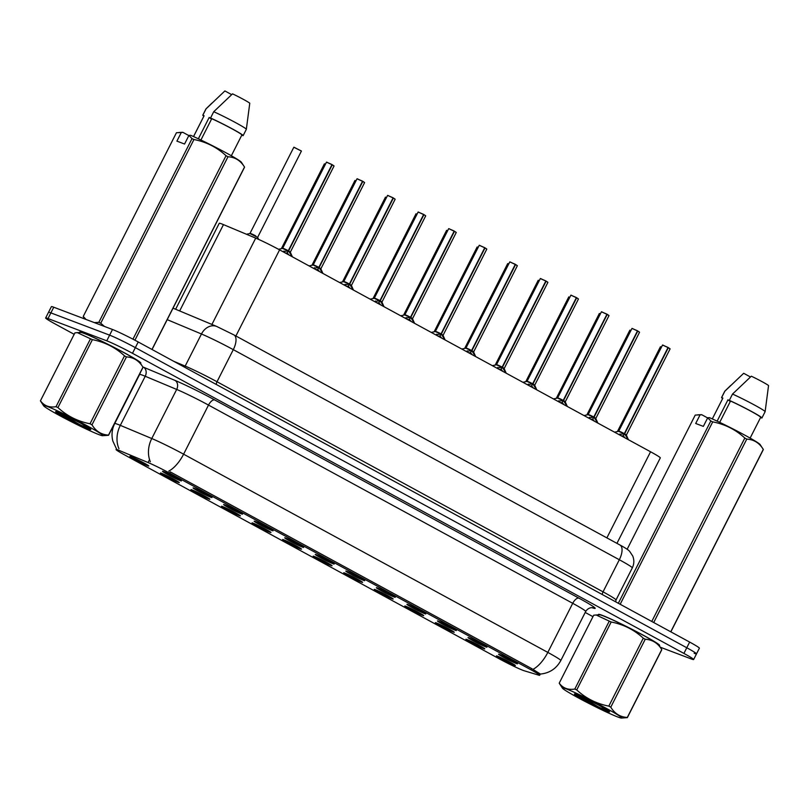 <?xml version="1.0" encoding="UTF-8"?>
<svg xmlns="http://www.w3.org/2000/svg" width="809" height="809" viewBox="0 0 809 809"><rect width="100%" height="100%" fill="white"/><g stroke="black" fill="none" stroke-linecap="round" stroke-linejoin="round"><path stroke-width="1.21" d="M469.19 637.866A10.598 0.597 26.9 0 1 479.808 642.912A10.598 0.597 26.9 0 1 486.917 647.149A10.598 0.597 26.9 0 1 485.734 646.866A10.598 0.597 26.9 0 1 474.812 641.668A10.598 0.597 26.9 0 1 468.017 637.553A10.598 0.597 26.9 0 1 469.19 637.866M438.64 621.241A10.598 0.597 26.9 0 1 449.258 626.287A10.598 0.597 26.9 0 1 456.367 630.514A10.598 0.597 26.9 0 1 455.184 630.241A10.598 0.597 26.9 0 1 444.262 625.044A10.598 0.597 26.9 0 1 437.467 620.928A10.598 0.597 26.9 0 1 438.64 621.241M408.09 604.616A10.598 0.597 26.9 0 1 418.708 609.662A10.598 0.597 26.9 0 1 425.817 613.889A10.598 0.597 26.9 0 1 424.634 613.616A10.598 0.597 26.9 0 1 413.712 608.408A10.598 0.597 26.9 0 1 406.917 604.303A10.598 0.597 26.9 0 1 408.09 604.616M377.54 587.991A10.598 0.597 26.9 0 1 388.158 593.037A10.598 0.597 26.9 0 1 395.267 597.264A10.598 0.597 26.9 0 1 394.084 596.991A10.598 0.597 26.9 0 1 383.163 591.784A10.598 0.597 26.9 0 1 376.367 587.678A10.598 0.597 26.9 0 1 377.54 587.991M346.99 571.356A10.598 0.597 26.9 0 1 357.608 576.402A10.598 0.597 26.9 0 1 364.717 580.64A10.598 0.597 26.9 0 1 363.534 580.366A10.598 0.597 26.9 0 1 352.613 575.159A10.598 0.597 26.9 0 1 345.817 571.053A10.598 0.597 26.9 0 1 346.99 571.356M316.44 554.731A10.598 0.597 26.9 0 1 327.058 559.777A10.598 0.597 26.9 0 1 334.178 564.015A10.598 0.597 26.9 0 1 332.984 563.742A10.598 0.597 26.9 0 1 322.063 558.534A10.598 0.597 26.9 0 1 315.277 554.428A10.598 0.597 26.9 0 1 316.44 554.731M285.89 538.106A10.598 0.597 26.9 0 1 296.509 543.152A10.598 0.597 26.9 0 1 303.628 547.39A10.598 0.597 26.9 0 1 302.435 547.117A10.598 0.597 26.9 0 1 291.513 541.909A10.598 0.597 26.9 0 1 284.728 537.793A10.598 0.597 26.9 0 1 285.89 538.106M255.341 521.481A10.598 0.597 26.9 0 1 265.959 526.528A10.598 0.597 26.9 0 1 273.078 530.765A10.598 0.597 26.9 0 1 271.885 530.482A10.598 0.597 26.9 0 1 260.963 525.284A10.598 0.597 26.9 0 1 254.178 521.168A10.598 0.597 26.9 0 1 255.341 521.481M224.791 504.856A10.598 0.597 26.9 0 1 235.409 509.903A10.598 0.597 26.9 0 1 242.528 514.13A10.598 0.597 26.9 0 1 241.335 513.857A10.598 0.597 26.9 0 1 230.413 508.649A10.598 0.597 26.9 0 1 223.628 504.543A10.598 0.597 26.9 0 1 224.791 504.856M194.241 488.231A10.598 0.597 26.9 0 1 204.859 493.278A10.598 0.597 26.9 0 1 211.978 497.505A10.598 0.597 26.9 0 1 210.785 497.232A10.598 0.597 26.9 0 1 199.863 492.024A10.598 0.597 26.9 0 1 193.078 487.918A10.598 0.597 26.9 0 1 194.241 488.231M163.701 471.607A10.598 0.597 26.9 0 1 174.309 476.643A10.598 0.597 26.9 0 1 181.428 480.88A10.598 0.597 26.9 0 1 180.235 480.607A10.598 0.597 26.9 0 1 169.314 475.399A10.598 0.597 26.9 0 1 162.528 471.293A10.598 0.597 26.9 0 1 163.701 471.607M499.74 654.491A10.598 0.597 26.9 0 1 510.358 659.537A10.598 0.597 26.9 0 1 517.467 663.774A10.598 0.597 26.9 0 1 516.284 663.501A10.598 0.597 26.9 0 1 505.362 658.293A10.598 0.597 26.9 0 1 498.566 654.188A10.598 0.597 26.9 0 1 499.74 654.491M467.086 639.595A10.598 0.597 26.9 0 1 477.704 644.642A10.598 0.597 26.9 0 1 484.813 648.879A10.598 0.597 26.9 0 1 483.63 648.596A10.598 0.597 26.9 0 1 472.709 643.398A10.598 0.597 26.9 0 1 465.913 639.282A10.598 0.597 26.9 0 1 467.086 639.595M436.536 622.97A10.598 0.597 26.9 0 1 447.155 628.017A10.598 0.597 26.9 0 1 454.264 632.244A10.598 0.597 26.9 0 1 453.08 631.971A10.598 0.597 26.9 0 1 442.159 626.763A10.598 0.597 26.9 0 1 435.363 622.657A10.598 0.597 26.9 0 1 436.536 622.97M405.987 606.346A10.598 0.597 26.9 0 1 416.605 611.392A10.598 0.597 26.9 0 1 423.714 615.619A10.598 0.597 26.9 0 1 422.531 615.346A10.598 0.597 26.9 0 1 411.609 610.138A10.598 0.597 26.9 0 1 404.813 606.032A10.598 0.597 26.9 0 1 405.987 606.346M375.437 589.721A10.598 0.597 26.9 0 1 386.055 594.757A10.598 0.597 26.9 0 1 393.164 598.994A10.598 0.597 26.9 0 1 391.981 598.721A10.598 0.597 26.9 0 1 381.059 593.513A10.598 0.597 26.9 0 1 374.264 589.407A10.598 0.597 26.9 0 1 375.437 589.721M344.887 573.085A10.598 0.597 26.9 0 1 355.505 578.132A10.598 0.597 26.9 0 1 362.624 582.369A10.598 0.597 26.9 0 1 361.431 582.096A10.598 0.597 26.9 0 1 350.509 576.888A10.598 0.597 26.9 0 1 343.724 572.782A10.598 0.597 26.9 0 1 344.887 573.085M314.337 556.461A10.598 0.597 26.9 0 1 324.955 561.507A10.598 0.597 26.9 0 1 332.074 565.744A10.598 0.597 26.9 0 1 330.881 565.471A10.598 0.597 26.9 0 1 319.959 560.263A10.598 0.597 26.9 0 1 313.174 556.157A10.598 0.597 26.9 0 1 314.337 556.461M283.787 539.836A10.598 0.597 26.9 0 1 294.405 544.882A10.598 0.597 26.9 0 1 301.524 549.119A10.598 0.597 26.9 0 1 300.331 548.836A10.598 0.597 26.9 0 1 289.41 543.638A10.598 0.597 26.9 0 1 282.624 539.522A10.598 0.597 26.9 0 1 283.787 539.836M253.237 523.211A10.598 0.597 26.9 0 1 263.855 528.257A10.598 0.597 26.9 0 1 270.975 532.484A10.598 0.597 26.9 0 1 269.781 532.211A10.598 0.597 26.9 0 1 258.86 527.013A10.598 0.597 26.9 0 1 252.074 522.897A10.598 0.597 26.9 0 1 253.237 523.211M222.687 506.586A10.598 0.597 26.9 0 1 233.305 511.632A10.598 0.597 26.9 0 1 240.425 515.859A10.598 0.597 26.9 0 1 239.231 515.586A10.598 0.597 26.9 0 1 228.31 510.378A10.598 0.597 26.9 0 1 221.524 506.272A10.598 0.597 26.9 0 1 222.687 506.586M192.148 489.961A10.598 0.597 26.9 0 1 202.756 494.997A10.598 0.597 26.9 0 1 209.875 499.234A10.598 0.597 26.9 0 1 208.682 498.961A10.598 0.597 26.9 0 1 197.76 493.753A10.598 0.597 26.9 0 1 190.975 489.647A10.598 0.597 26.9 0 1 192.148 489.961M161.598 473.326A10.598 0.597 26.9 0 1 172.216 478.372A10.598 0.597 26.9 0 1 179.325 482.609A10.598 0.597 26.9 0 1 178.132 482.336A10.598 0.597 26.9 0 1 167.21 477.128A10.598 0.597 26.9 0 1 160.425 473.022A10.598 0.597 26.9 0 1 161.598 473.326M131.048 456.701A10.598 0.597 26.9 0 1 141.666 461.747A10.598 0.597 26.9 0 1 148.775 465.984A10.598 0.597 26.9 0 1 147.592 465.711A10.598 0.597 26.9 0 1 136.66 460.503A10.598 0.597 26.9 0 1 129.875 456.397A10.598 0.597 26.9 0 1 131.048 456.701M497.636 656.22A10.598 0.597 26.9 0 1 508.254 661.266A10.598 0.597 26.9 0 1 515.363 665.504A10.598 0.597 26.9 0 1 514.18 665.231A10.598 0.597 26.9 0 1 503.259 660.023A10.598 0.597 26.9 0 1 496.463 655.917A10.598 0.597 26.9 0 1 497.636 656.22M524.141 670.752A19.082 1.062 26.9 0 1 522.938 670.327A19.082 1.062 26.9 0 1 499.79 659.102L124.819 455.022A19.082 1.062 26.9 0 1 116.051 449.511A19.082 1.062 26.9 0 1 119.843 450.714L148.067 462.536A19.082 1.062 26.9 0 1 169.556 473.093L530.916 669.771A19.082 1.062 26.9 0 1 539.674 675.272A19.082 1.062 26.9 0 1 538.754 675.161L524.141 670.752M175.634 309.25L219.249 223.284A21.206 1.183 26.9 0 1 223.466 224.619L255.715 238.129A21.206 1.183 26.9 0 1 279.59 249.87L650.567 451.776A21.206 1.183 26.9 0 1 660.306 457.884L616.933 543.365M659.123 645.511A34.281 1.911 -153.1 0 0 659.608 645.44A34.281 1.911 -153.1 0 0 637.118 631.94A34.281 1.911 -153.1 0 0 602.29 615.366A34.281 1.911 -153.1 0 0 598.458 614.415A34.281 1.911 -153.1 0 0 598.68 614.85M140.331 363.16A34.281 1.911 -153.1 0 0 140.817 363.089A34.281 1.911 -153.1 0 0 118.326 349.589A34.281 1.911 -153.1 0 0 83.499 333.015A34.281 1.911 -153.1 0 0 79.676 332.064A34.281 1.911 -153.1 0 0 79.899 332.499M694.142 653.278A21.206 1.183 -153.1 0 0 696.509 653.864L699.38 648.201A21.206 1.183 -153.1 0 0 689.652 642.083L138.218 341.974A21.206 1.183 -153.1 0 0 112.502 329.485L53.758 307.228L50.886 312.891A21.206 1.183 -153.1 0 0 48.52 312.304A21.206 1.183 -153.1 0 1 50.886 312.891L109.63 335.148L50.886 312.891L48.014 318.554A21.206 1.183 -153.1 0 0 45.648 317.967A21.206 1.183 -153.1 0 0 55.376 324.085L74.175 334.319M138.218 341.974L135.346 347.637A21.206 1.183 -153.1 0 0 109.63 335.148A21.206 1.183 -153.1 0 1 135.346 347.637L686.78 647.756L135.346 347.637L132.474 353.3A21.206 1.183 -153.1 0 0 106.758 340.822L48.014 318.554M696.509 653.864A21.206 1.183 -153.1 0 0 686.78 647.756A21.206 1.183 -153.1 0 1 696.509 653.864L693.637 659.537A21.206 1.183 -153.1 0 0 683.908 653.419L132.474 353.3M169.556 473.093L170.193 471.849L531.604 668.547L540.129 673.887M585.21 612.443L592.967 616.67M660.205 647.17L691.27 658.941A21.206 1.183 -153.1 0 0 693.637 659.537M53.758 307.228A21.206 1.183 -153.1 0 0 51.392 306.641L45.648 317.967M618.956 434.564L624.305 433.715L623.193 435.909L621.231 435.808M668.295 347.718L670.105 348.871L668.295 347.718L624.619 433.826L626.419 434.969L624.609 433.826L628.219 439.6M662.824 345.079L668.012 347.567L624.326 433.664L618.855 431.126L624.892 434.281M668.042 347.466L669.892 348.669M624.588 433.877L623.436 435.424M624.326 433.664L624.326 433.664C620.988 431.753 616.337 430.024 620.806 432.35M624.993 437.851L623.476 436.071M588.406 417.94L593.755 417.09L592.643 419.284L590.681 419.183M637.745 331.093L639.555 332.236L637.745 331.093L594.069 417.191L595.869 418.344L594.039 417.252L597.669 422.976M632.274 328.454L637.462 330.942L593.776 417.039L588.305 414.501L594.342 417.656M637.492 330.841L639.343 332.044M594.039 417.252L592.886 418.799M593.776 417.039L593.776 417.039C590.439 415.128 585.787 413.399 590.257 415.725M594.443 421.226L592.926 419.446M557.856 401.315L563.206 400.465L562.093 402.66L560.131 402.548M607.195 314.468L609.005 315.611L607.195 314.468L563.519 400.566L565.319 401.709L563.489 400.617L567.119 406.351M601.724 311.829L606.912 314.317L563.226 400.415L557.755 397.876L563.792 401.031M563.489 400.617L562.336 402.174M563.226 400.415L563.226 400.415C559.889 398.503 555.237 396.774 559.707 399.1M563.893 404.601L562.376 402.811M527.306 384.69L532.656 383.84L531.543 386.035L529.582 385.923M576.655 297.843L578.455 298.986L576.655 297.843L532.969 383.941L534.769 385.084L532.939 383.992L536.569 389.726M571.174 295.204L576.362 297.682L532.686 383.79L527.205 381.251L533.242 384.406M576.392 297.591L578.253 298.794M532.939 383.992L531.786 385.549M532.686 383.79L532.676 383.79C529.339 381.878 524.687 380.149 529.157 382.475M533.343 387.966L531.826 386.186M606.376 708.381A33.22 1.851 -153.1 0 0 576.089 693.141A33.22 1.851 -153.1 0 0 562.427 688.135A33.22 1.851 -153.1 0 0 577.616 697.489A33.22 1.851 -153.1 0 0 621.403 718.058A33.22 1.851 -153.1 0 0 606.376 708.381M610.775 707.177C614.709 713.639 620.22 717.067 627.299 717.462A38.175 2.134 -153.1 0 1 627.339 717.634L661.792 649.718A38.175 2.134 -153.1 0 0 661.752 649.536C657.818 643.074 652.307 639.646 645.228 639.262L610.775 707.177A38.175 2.134 -153.1 0 0 609.804 706.651A38.175 2.134 -153.1 0 0 608.823 706.115L643.276 638.2C634.175 629.776 623.476 624.386 611.179 622.01A38.175 2.134 -153.1 0 0 609.268 621.13L596.142 614.982L593.695 615.224L559.231 683.15C562.892 688.166 568.09 690.138 574.815 689.046L609.268 621.13M611.179 622.01L576.726 689.935C585.837 698.349 596.536 703.749 608.823 706.115M576.726 689.935A38.175 2.134 -153.1 0 0 574.815 689.046M559.231 683.15A38.175 2.134 -153.1 0 0 559.272 683.322L562.427 688.135M645.228 639.262A38.175 2.134 -153.1 0 0 644.267 638.726A38.175 2.134 -153.1 0 0 643.276 638.2M627.299 717.462L661.752 649.536L658.607 644.722A33.22 1.851 -153.1 0 0 643.418 635.378A33.22 1.851 -153.1 0 0 599.631 614.81L596.142 614.982M600.541 706.176A19.75 1.102 -153.1 0 0 574.441 693.96A19.75 1.102 -153.1 0 0 580.407 698.005L607.579 711.384A19.75 1.102 -153.1 0 0 609.612 711.799A19.75 1.102 -153.1 0 0 600.541 706.176M575.492 694.183L580.407 698.005M607.579 711.384L601.208 706.53M627.339 717.634L621.403 718.058M581.115 696.468L602.118 709.159M576.554 694.537L587.84 702.121M87.584 426.03A33.22 1.851 -153.1 0 0 57.308 410.79A33.22 1.851 -153.1 0 0 43.635 405.784A33.22 1.851 -153.1 0 0 58.824 415.138A33.22 1.851 -153.1 0 0 102.612 435.707A33.22 1.851 -153.1 0 0 87.584 426.03M91.983 424.826C95.927 431.288 101.438 434.716 108.507 435.111A38.175 2.134 -153.1 0 1 108.548 435.282L143.011 367.367A38.175 2.134 -153.1 0 0 142.971 367.185C139.027 360.723 133.525 357.295 126.447 356.911L91.983 424.826A38.175 2.134 -153.1 0 0 91.023 424.3A38.175 2.134 -153.1 0 0 90.032 423.764L124.495 355.849C115.384 347.425 104.685 342.035 92.398 339.659A38.175 2.134 -153.1 0 0 90.487 338.779L77.351 332.63L74.903 332.873L40.45 400.799C44.111 405.815 49.298 407.787 56.023 406.694L90.487 338.779M92.398 339.659L57.935 407.584C67.046 415.998 77.745 421.398 90.032 423.764M57.935 407.584A38.175 2.134 -153.1 0 0 56.023 406.694M40.45 400.799A38.175 2.134 -153.1 0 0 40.49 400.971L43.635 405.784M126.447 356.911A38.175 2.134 -153.1 0 0 125.476 356.375A38.175 2.134 -153.1 0 0 124.495 355.849M108.507 435.111L142.971 367.185L139.815 362.371A33.22 1.851 -153.1 0 0 124.626 353.027A33.22 1.851 -153.1 0 0 80.839 332.459L77.351 332.63M81.76 423.825A19.75 1.102 -153.1 0 0 55.649 411.609A19.75 1.102 -153.1 0 0 61.615 415.654L88.798 429.033A19.75 1.102 -153.1 0 0 90.82 429.448A19.75 1.102 -153.1 0 0 81.76 423.825M56.701 411.832L61.615 415.654M88.798 429.033L82.417 424.179M108.548 435.282L102.612 435.707M62.333 414.117L83.327 426.808M57.773 412.185L69.058 419.77M659.022 645.37A33.927 1.891 -153.1 0 0 659.295 645.279A33.927 1.891 -153.1 0 0 637.037 631.92A33.927 1.891 -153.1 0 0 602.563 615.518A33.927 1.891 -153.1 0 0 598.781 614.577A33.927 1.891 -153.1 0 0 598.862 614.84M670.752 631.799L763.291 449.389L760.136 444.586A33.22 1.851 -153.1 0 0 740.832 433.017A33.22 1.851 -153.1 0 0 709.412 417.636L707.723 417.747L703.345 426.383L695.7 423.481L700.078 414.855L695.234 415.078L627.147 549.281M700.078 414.855L701.767 414.734A33.22 1.851 -153.1 0 0 701.17 414.663L697.671 414.845M722.882 398.119A21.206 1.183 -153.1 0 0 722.841 398.159L712.304 418.92L722.882 398.119L721.679 397.462A22.622 1.264 -153.1 0 0 721.577 397.522A22.622 1.264 -153.1 0 0 722.639 398.554M721.679 397.462L724.874 391.172A22.622 1.264 -153.1 0 0 724.783 391.202A22.622 1.264 -153.1 0 0 724.773 391.222L721.577 397.522M724.874 391.172L743.683 373.293L750.449 376.984M717.138 421.145L727.989 399.757A15.978 0.89 -153.1 0 0 730.335 401.416M701.767 414.734L707.632 417.929M618.329 603.271L710.808 420.983L707.723 417.747M651.771 621.464L744.816 438.053C735.705 429.63 725.006 424.24 712.719 421.873L620.179 604.272M712.719 421.873A38.175 2.134 -153.1 0 0 710.808 420.983M670.853 631.859L763.332 449.571A38.175 2.134 -153.1 0 0 763.291 449.389C759.358 442.938 753.846 439.509 746.768 439.115L653.712 622.525M746.768 439.115A38.175 2.134 -153.1 0 0 744.816 438.053M750.125 438.104L760.662 417.353A21.206 1.183 -153.1 0 0 750.519 411.012A21.206 1.183 -153.1 0 0 730.537 401.021L719.707 422.359M760.632 417.404L761.815 418.041A22.622 1.264 -153.1 0 0 761.916 417.99A22.622 1.264 -153.1 0 0 750.853 411.093A22.622 1.264 -153.1 0 0 729.324 400.364L730.537 401.021M732.519 394.064L751.328 376.195A14.137 0.789 -153.1 0 1 768.55 385.569L765.122 411.67A22.622 1.264 -153.1 0 0 765.122 411.67A22.622 1.264 -153.1 0 0 753.877 404.702A22.622 1.264 -153.1 0 0 732.519 394.064L729.324 400.364M140.24 363.019A33.927 1.891 -153.1 0 0 140.503 362.928A33.927 1.891 -153.1 0 0 118.245 349.569A33.927 1.891 -153.1 0 0 83.782 333.166A33.927 1.891 -153.1 0 0 79.99 332.226A33.927 1.891 -153.1 0 0 80.071 332.489M151.971 349.448L244.51 167.038L241.355 162.235A33.22 1.851 -153.1 0 0 222.05 150.666A33.22 1.851 -153.1 0 0 190.631 135.285L188.932 135.396L184.563 144.032L176.908 141.13L181.287 132.504L176.443 132.727L83.236 316.461L86.047 319.464M83.236 316.461A38.175 2.134 -153.1 0 0 83.276 316.632L84.824 318.999M181.287 132.504L182.976 132.383A33.22 1.851 -153.1 0 0 182.379 132.312L178.89 132.494M193.543 136.579L204.101 115.768A21.206 1.183 -153.1 0 0 204.05 115.808L193.523 136.559M204.101 115.768L202.897 115.111A22.622 1.264 -153.1 0 0 202.786 115.171A22.622 1.264 -153.1 0 0 203.848 116.203M202.897 115.111L206.083 108.821A22.622 1.264 -153.1 0 0 206.002 108.851A22.622 1.264 -153.1 0 0 205.982 108.871L202.786 115.171M206.083 108.821L224.892 90.942L231.667 94.633M198.357 138.794L209.207 117.406A15.978 0.89 -153.1 0 0 211.543 119.065M182.976 132.383L188.841 135.578M132.949 339.173L226.035 155.702C216.923 147.278 206.224 141.888 193.938 139.522L100.72 323.246L104.513 326.462M100.72 323.246A38.175 2.134 -153.1 0 0 98.809 322.356L192.016 138.632L188.932 135.396M94.35 322.609L98.809 322.356M193.938 139.522A38.175 2.134 -153.1 0 0 192.016 138.632M152.062 349.508L244.54 167.22A38.175 2.134 -153.1 0 0 244.51 167.038C240.566 160.587 235.055 157.158 227.986 156.764L134.921 340.205M227.986 156.764A38.175 2.134 -153.1 0 0 226.035 155.702M231.344 155.753L241.871 135.002A21.206 1.183 -153.1 0 0 231.738 128.661A21.206 1.183 -153.1 0 0 211.746 118.67L200.925 140.008M241.851 135.052L243.034 135.69A22.622 1.264 -153.1 0 0 243.135 135.639A22.622 1.264 -153.1 0 0 232.062 128.742A22.622 1.264 -153.1 0 0 210.542 118.013L211.746 118.67M213.738 111.713L232.547 93.844A14.137 0.789 -153.1 0 1 249.769 103.218L246.33 129.319A22.622 1.264 -153.1 0 0 246.33 129.319A22.622 1.264 -153.1 0 0 235.085 122.351A22.622 1.264 -153.1 0 0 213.738 111.713L210.542 118.013M496.756 368.065L502.106 367.205L500.993 369.41L499.032 369.298M546.105 281.219L547.905 282.361L546.105 281.219L502.419 367.316L504.229 368.459L502.399 367.367L506.019 373.101M502.692 367.771L496.665 364.626L502.106 367.205M547.703 282.159L545.842 280.966M540.624 278.569L545.812 281.057L502.136 367.155C498.789 365.253 494.137 363.524 498.607 365.85M502.399 367.367L501.236 368.924M502.793 371.341L501.277 369.561M466.206 351.43L471.556 350.58L470.444 352.775L468.482 352.673M515.555 264.594L517.356 265.736L515.555 264.594L471.869 350.691L473.68 351.834L471.849 350.742L475.47 356.476M510.074 261.944L515.262 264.432L471.586 350.53L466.115 348.001L471.556 350.58M515.293 264.341L517.153 265.534M471.849 350.742L470.686 352.289M471.586 350.53L471.576 350.54C468.239 348.628 463.587 346.889 468.057 349.215M472.143 351.146L473.669 351.844M472.244 354.716L470.727 352.936M435.657 334.805L441.006 333.955L439.894 336.15L437.942 336.048M485.006 247.958L486.806 249.111L485.006 247.958L441.32 334.066L443.13 335.209L441.299 334.117L444.92 339.851M441.026 333.905L435.566 331.377L441.593 334.522M484.743 247.706L486.603 248.909M479.525 245.319L484.712 247.807L441.036 333.905C437.699 332.003 433.037 330.264 437.507 332.59M441.299 334.117L440.136 335.664M441.694 338.091L440.187 336.311M294.122 147.289L301.413 151.081L293.839 147.238L249.941 233.518L257.717 237.462L250.163 233.346L255.786 235.955C252.58 234.104 247.544 232.173 251.973 234.489M405.107 318.18L410.456 317.33L409.344 319.525L407.392 319.424M454.456 231.334L456.256 232.486L454.456 231.334L410.77 317.431L412.58 318.584L410.75 317.492L414.37 323.216M448.975 228.694L454.162 231.182L410.487 317.28L405.016 314.741L411.043 317.897M454.193 231.081L456.054 232.284M410.75 317.492L409.587 319.039M410.487 317.28L410.476 317.28C407.149 315.368 402.488 313.639 406.957 315.965M411.144 321.466L409.637 319.686M374.557 301.555L379.906 300.705L378.794 302.9L376.842 302.788M423.906 214.709L425.706 215.851L423.906 214.709L380.22 300.806L382.03 301.959L380.2 300.857L383.82 306.591M418.425 212.069L423.613 214.557L379.937 300.655L374.466 298.117L380.493 301.272M380.2 300.857L379.037 302.414M379.937 300.655L379.927 300.655C376.6 298.743 371.938 297.014 376.407 299.34M380.594 304.841L379.087 303.051M344.007 284.93L349.357 284.08L348.244 286.275L346.292 286.164M393.356 198.084L395.156 199.226L393.356 198.084L349.67 284.181L351.48 285.324L349.65 284.232L353.27 289.966M387.875 195.444L393.063 197.922L349.387 284.03L343.916 281.492L349.357 284.08M393.093 197.831L394.954 199.034M349.65 284.232L348.497 285.789M349.387 284.03L349.387 284.03C346.05 282.119 341.388 280.389 345.858 282.715M349.943 284.647L351.47 285.334L349.367 284.06M350.044 288.206L348.537 286.426M313.457 268.305L318.807 267.455L317.694 269.65L315.743 269.539M362.806 181.459L364.606 182.601L362.806 181.459L319.12 267.557L320.93 268.699L319.1 267.607L322.72 273.341M318.837 267.405L313.366 264.867L318.807 267.455M357.325 178.809L362.513 181.297L318.837 267.395C315.5 265.494 310.838 263.764 315.308 266.09M319.1 267.607L317.947 269.164M319.393 268.012L320.92 268.699L318.817 267.435M319.494 271.581L317.988 269.802M282.917 251.67L288.257 250.82L287.144 253.015L285.193 252.914M332.256 164.834L334.056 165.976L332.256 164.834L288.58 250.932L290.38 252.074L288.57 250.932L292.17 256.716M326.775 162.184L331.963 164.672L288.287 250.77L282.816 248.242L288.257 250.82M331.993 164.581L333.854 165.774M288.55 250.982L287.397 252.529M288.287 250.77L288.287 250.78C284.95 248.869 280.298 247.129 284.758 249.465M288.843 251.387L290.37 252.084M288.944 254.956L287.438 253.177M517.356 265.736L473.68 351.834L471.566 350.57M334.056 165.976L290.38 252.074L288.267 250.81M530.916 669.771L531.553 668.517M148.067 462.536L149.554 459.603M606.881 537.884L650.567 451.776M235.904 335.978L279.59 249.87M211.918 324.449L255.715 238.129M179.669 310.939L223.466 224.619M118.963 448.702A24.735 19.618 -67.3 0 1 120.319 425.352L145.226 376.266A28.275 1.578 -153.1 0 0 142.768 375.275A28.275 1.578 -153.1 0 0 139.613 374.486L140.179 372.939M116.577 449.086L112.835 441.047C111.329 434.999 111.945 429.174 114.706 423.582A28.275 1.578 26.9 0 1 117.861 424.371A28.275 1.578 26.9 0 1 120.319 425.352L151.768 438.529A28.275 1.578 26.9 0 1 183.603 454.183L547.824 652.408A24.735 11.366 118.6 0 1 532.969 669.356M168.757 471.131A24.735 11.366 -61.4 0 0 183.603 454.183L208.51 405.087A28.275 1.578 -153.1 0 0 176.675 389.432L145.226 376.266A7.069 5.602 112.7 0 0 143.517 367.215L174.966 380.392A35.343 1.972 26.9 0 1 214.759 399.959L578.981 598.185A35.343 1.972 26.9 0 1 593.493 608.166L591.935 607.701M150.353 461.747A24.735 19.618 -67.3 0 1 151.768 438.529L176.675 389.432A7.069 5.602 112.7 0 0 174.966 380.392M578.981 598.185A7.069 3.246 118.6 0 0 572.721 603.312L547.824 652.408A28.275 1.578 26.9 0 1 560.799 660.559L585.706 611.473A28.275 1.578 -153.1 0 0 572.721 603.312L208.51 405.087A7.069 3.246 118.6 0 1 214.759 399.959M142.799 366.912A35.343 1.972 26.9 0 1 143.517 367.215M683.908 653.419L689.652 642.083M106.758 340.822L112.502 329.485M593.493 608.166A7.069 6.735 106.8 0 0 592.542 607.761M619.957 545.003A14.137 6.492 118.6 0 1 619.32 559.747L233.295 349.65A28.275 1.578 -153.1 0 0 201.461 333.996A14.137 11.215 -67.3 0 1 216.721 326.462L233.943 334.916L619.957 545.003C625.397 547.926 628.664 550.08 629.736 551.475L632.719 555.975C634.327 560.01 634.185 563.984 632.304 567.898A28.275 1.578 -153.1 0 0 619.32 559.747L603.039 591.844A28.275 1.578 26.9 0 1 616.013 599.995L615.659 601.815M167.21 319.646L201.461 333.996L185.18 366.093A28.275 1.578 26.9 0 1 217.014 381.747L603.039 591.844A3.529 1.628 -61.4 0 0 602.371 594.585M173.753 361.31L185.18 366.093A3.529 2.801 112.7 0 1 184.452 367.124M233.943 334.916A14.137 6.492 118.6 0 1 233.295 349.65L217.014 381.747A3.529 1.628 -61.4 0 0 216.347 384.487M661.479 347.112L660.72 346.808M623.87 433.725L618.632 431.308L662.541 345.028L668.022 347.425M668.012 347.567L662.541 345.028M619.987 433.968L619.522 434.878M627.501 438.053L627.036 438.963M630.929 330.487L630.171 330.183M600.379 313.862L599.621 313.558M593.331 417.1L588.082 414.683L631.991 328.403L637.472 330.79M637.462 330.942L631.991 328.403M589.437 417.343L588.972 418.253M596.951 421.428L596.496 422.338M562.781 400.475L557.532 398.048L601.441 311.778L606.922 314.165M606.912 314.317L601.441 311.778M607.205 314.327L608.803 315.419M558.888 400.718L558.422 401.618M566.401 404.803L565.946 405.713M532.231 383.85L526.983 381.423L570.891 295.154L576.372 297.54M576.362 297.682L570.891 295.154M528.338 384.083L527.872 384.993M535.851 388.178L535.396 389.089M508.74 263.977L507.971 263.673M478.19 247.352L477.421 247.048M447.64 230.727L446.871 230.423M501.681 367.225L496.433 364.798L540.341 278.529L545.822 280.915M545.812 281.057L540.341 278.529M497.788 367.458L497.323 368.368M505.301 371.553L504.846 372.464M471.131 350.6L465.883 348.173L509.791 261.894L515.272 264.29M515.262 264.432L509.791 261.894M467.238 350.833L466.783 351.743M474.752 354.929L474.296 355.839M440.581 333.965L435.333 331.548L479.241 245.269L484.722 247.665M484.712 247.807L479.241 245.269M436.688 334.208L436.233 335.118M444.202 338.293L443.747 339.204M355.99 180.842L355.222 180.538M325.44 164.217L324.672 163.914M293.839 147.238L301.201 150.878M410.032 317.34L404.793 314.923L448.692 228.644L454.173 231.03M454.162 231.182L448.692 228.644M406.138 317.583L405.683 318.493M413.662 321.669L413.197 322.579M379.482 300.715L374.243 298.299L418.142 212.019L423.623 214.405M423.613 214.557L418.142 212.019M423.906 214.567L425.504 215.659M375.588 300.958L375.133 301.868M383.112 305.044L382.647 305.954M348.932 284.09L343.694 281.663L387.592 195.394L393.073 197.78M393.063 197.922L387.592 195.394M345.038 284.323L344.583 285.233M352.562 288.419L352.097 289.329M318.382 267.466L313.144 265.039L357.042 178.769L362.523 181.155M362.513 181.297L357.042 178.769M362.816 181.307L364.404 182.399M314.489 267.698L314.034 268.608M322.012 271.794L321.547 272.704M287.832 250.841L282.594 248.414L326.492 162.134L331.983 164.53M331.963 164.672L326.492 162.134M283.939 251.073L283.484 251.983M291.462 255.169L290.997 256.079M539.674 675.272L540.301 674.039M540.361 674.059C549.533 673.159 556.349 668.659 560.799 660.559M114.706 423.582L139.613 374.486M585.706 611.473C588.8 606.507 593.705 607.832 592.623 607.771L592.34 607.701M632.304 567.898L616.013 599.995M173.035 308.168L216.721 326.462M660.437 346.758L617.409 431.571M670.105 348.871L626.419 434.969M618.632 431.308L614.557 432.168M626.409 435.252L628.411 439.712M629.887 330.133L586.859 414.936M599.338 313.508L556.309 398.311M568.788 296.883L525.759 381.686M538.238 280.248L495.209 365.061M639.555 332.236L595.869 418.344M588.082 414.683L584.007 415.543M595.859 418.627L597.861 423.087M609.005 315.611L565.319 401.709M557.532 398.048L553.457 398.918M565.309 402.002L567.311 406.462M578.455 298.986L534.769 385.084M526.983 381.423L522.907 382.293M534.759 385.377L536.761 389.837M730.699 385.468L724.783 391.202M765.112 411.69L761.916 417.99M211.918 103.117L206.002 108.851M246.33 129.339L243.135 135.639M507.688 263.623L464.659 348.436M477.138 246.998L434.109 331.811M446.588 230.373L403.57 315.176M547.905 282.361L504.219 368.459M496.433 364.798L492.357 365.668M504.209 368.742L506.212 373.202M465.883 348.173L461.808 349.043M473.659 352.117L475.662 356.577M486.806 249.111L443.13 335.209M435.333 331.548L431.258 332.408M443.11 335.492L445.112 339.952M416.038 213.748L373.02 298.551M385.488 197.123L342.47 281.926M354.939 180.488L311.92 265.301M324.389 163.863L281.37 248.676M301.413 151.081L257.727 237.179M249.941 233.518L246.472 234.256M257.717 237.462L258.577 239.373M456.256 232.486L412.58 318.584M404.793 314.923L400.708 315.783M412.56 318.867L414.562 323.327M425.706 215.851L382.03 301.959M374.243 298.299L370.158 299.158M382.01 302.242L384.012 306.702M395.156 199.226L351.47 285.334M343.694 281.663L339.618 282.533M351.46 285.617L353.462 290.077M364.606 182.601L320.92 268.699M313.144 265.039L309.068 265.908M320.92 268.993L322.922 273.442M282.594 248.414L278.508 249.283M290.37 252.357L292.373 256.817"/></g></svg>
